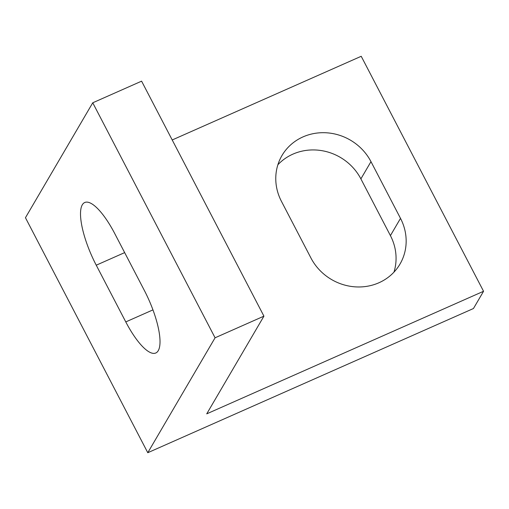 <?xml version="1.0" encoding="UTF-8"?>
<svg xmlns="http://www.w3.org/2000/svg" width="509" height="509" viewBox="0 0 509 509"><rect width="100%" height="100%" fill="white"/><g stroke="black" fill="none" stroke-linecap="round" stroke-linejoin="round"><path stroke-width="0.76" d="M378.931 282.762A51.275 47.897 30.4 0 0 399.979 264.101A51.275 47.897 30.4 0 0 400.507 218.367L370.978 161.646A51.275 47.897 30.4 0 0 326.765 132.811A51.275 47.897 30.4 0 0 281.954 155.563A51.275 47.897 30.4 0 0 281.42 201.297L310.948 258.018A51.275 47.897 30.4 0 0 378.931 282.762M393.96 272.156A51.275 47.897 30.4 0 0 390.416 235.61L360.887 178.882A51.275 47.897 30.4 0 0 277.882 164.751M82.299 204.822A51.275 15.194 66.1 0 1 84.742 202.506A51.275 15.194 66.1 0 1 114.754 233.586L144.282 290.315A51.275 15.194 66.1 0 1 155.786 352.998A51.275 15.194 66.1 0 1 125.774 321.917L96.246 265.195A51.275 15.194 66.1 0 1 82.299 204.822M215.078 337.791L263.929 316.159L141.597 81.16L92.746 102.793L215.078 337.791L147.782 452.717L473.453 308.524L483.55 291.282L361.218 56.283L172.207 139.969M147.782 452.717L25.45 217.718L92.746 102.793M263.929 316.159L206.73 413.849L483.55 291.282M390.416 235.61L400.507 218.367M96.246 265.195L124.654 252.617M125.774 321.917L152.948 309.886M360.887 178.882L370.978 161.646"/></g></svg>
